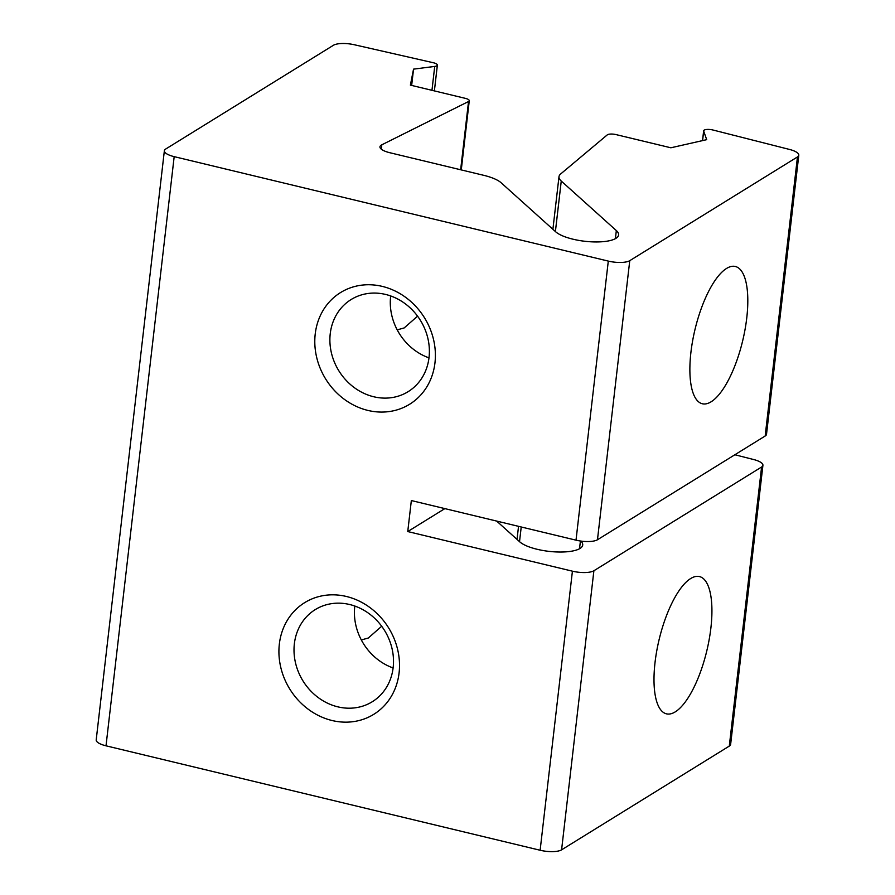 <?xml version="1.0" encoding="UTF-8"?>
<svg xmlns="http://www.w3.org/2000/svg" width="895" height="895" viewBox="0 0 895 895"><rect width="100%" height="100%" fill="white"/><g stroke="black" fill="none" stroke-linecap="round" stroke-linejoin="round"><path stroke-width="1.34" d="M174.178 156.647L106.013 745.815A16.412 5.09 -173.4 0 1 96.201 739.908L164.367 150.74A16.412 5.09 6.6 0 0 174.178 156.647L608.298 261.094A16.412 5.09 6.6 0 0 629.756 260.669L797.467 156.938A16.412 5.09 6.6 0 0 798.799 155.215A16.412 5.09 6.6 0 0 789.513 149.443L712.778 129.965A6.567 2.036 6.6 0 0 703.649 130.815A6.567 2.036 6.6 0 0 703.694 131.129L706.692 139.665L670.87 147.787L616.028 134.597A6.567 2.036 6.6 0 0 607.235 134.91L560.639 173.988A32.835 10.181 6.6 0 0 558.995 176.684A32.835 10.181 6.6 0 0 561.255 181.047L616.331 230.574A32.835 10.181 -173.4 0 1 618.59 234.937A32.835 10.181 -173.4 0 1 591.505 241.829A32.835 10.181 -173.4 0 1 555.627 231.749L501.144 182.77A32.835 10.181 6.6 0 0 483.781 175.33L389.772 152.709A16.412 5.09 -173.4 0 1 379.961 146.802A16.412 5.09 -173.4 0 1 381.796 144.822L468.544 101.504A6.567 2.036 6.6 0 0 469.271 100.71A6.567 2.036 6.6 0 0 465.344 98.349L410.391 85.126L413.535 69.139L434.724 66.42A6.567 2.036 6.6 0 0 437.364 65.122A6.567 2.036 6.6 0 0 433.437 62.762L354.342 44.75A16.412 5.09 6.6 0 0 333.41 45.287L165.709 149.029A16.412 5.09 6.6 0 0 164.367 150.74M106.013 745.815L540.132 850.25A16.412 5.09 -173.4 0 0 561.59 849.836L729.291 746.094L761.589 467.022A16.412 5.09 6.6 0 0 762.92 465.299A16.412 5.09 6.6 0 0 753.635 459.527L734.862 454.761M762.92 465.299L730.633 744.383A16.412 5.09 -173.4 0 1 729.291 746.094M354.812 606.038A54.17 47.95 -121.7 0 0 393.118 667.95M390.69 295.954A54.17 47.95 -121.7 0 0 428.996 357.866M580.889 541.072A32.835 10.181 6.6 0 1 582.712 545.021A32.835 10.181 6.6 0 1 555.627 551.913A32.835 10.181 6.6 0 1 519.749 541.844L496.647 521.069M629.756 260.669L597.468 539.752A16.412 5.09 -173.4 0 1 576.011 540.166L411.342 500.551L407.751 531.563L444.849 508.606M597.468 539.752L765.169 436.01A16.412 5.09 6.6 0 0 766.512 434.299L798.799 155.215M761.589 467.022L593.888 570.753A16.412 5.09 -173.4 0 1 572.42 571.178L407.751 531.563M382.266 286.389A65.671 58.13 -121.7 0 0 315.219 334.003A65.671 58.13 -121.7 0 0 367.912 410.425A65.671 58.13 -121.7 0 0 434.97 362.811A65.671 58.13 -121.7 0 0 382.266 286.389M346.387 596.473A65.671 58.13 -121.7 0 0 279.341 644.087A65.671 58.13 -121.7 0 0 332.034 720.509A65.671 58.13 -121.7 0 0 399.092 672.895A65.671 58.13 -121.7 0 0 346.387 596.473M349.676 604.517A54.17 47.95 -121.7 0 0 315.264 609.607A54.17 47.95 -121.7 0 0 295.495 662.815A54.17 47.95 -121.7 0 0 337.84 706.849A54.17 47.95 -121.7 0 0 372.264 701.747A54.17 47.95 -121.7 0 0 392.021 648.539A54.17 47.95 -121.7 0 0 349.676 604.517M385.555 294.433A54.17 47.95 -121.7 0 0 351.142 299.523A54.17 47.95 -121.7 0 0 331.374 352.731A54.17 47.95 -121.7 0 0 373.718 396.753A54.17 47.95 -121.7 0 0 408.142 391.663A54.17 47.95 -121.7 0 0 427.899 338.455A54.17 47.95 -121.7 0 0 385.555 294.433M711.122 401.788A70.593 24.489 103.5 0 0 745.087 329.259A70.593 24.489 103.5 0 0 735.354 266.486A70.593 24.489 103.5 0 0 726.55 268.455A70.593 24.489 103.5 0 0 692.596 340.973A70.593 24.489 103.5 0 0 702.329 403.757A70.593 24.489 103.5 0 0 711.122 401.788M675.244 711.872A70.593 24.489 103.5 0 0 709.209 639.343A70.593 24.489 103.5 0 0 699.476 576.57A70.593 24.489 103.5 0 0 690.671 578.539A70.593 24.489 103.5 0 0 656.717 651.057A70.593 24.489 103.5 0 0 666.451 713.841A70.593 24.489 103.5 0 0 675.244 711.872M361.334 639.947L368.292 638.023L381.695 626.243M411.655 85.428L413.535 69.139M397.212 329.863L404.171 327.939L417.573 316.159M572.42 571.178L540.132 850.25M608.298 261.094L576.011 540.166M615.402 238.674L616.331 230.574M579.524 548.758L580.419 541.005M561.255 181.047L555.403 231.559M521.226 526.987L519.525 541.643M703.694 131.129L702.597 140.593M765.169 436.01L797.467 156.938M593.888 570.753L561.59 849.836M434.724 66.42L431.961 90.317M468.544 101.504L460.645 169.759M381.292 149.152L381.796 144.822M558.995 176.684L552.897 229.31M518.541 526.338L517.019 539.394M703.649 130.815L702.519 140.616M437.364 65.122L434.388 90.898M469.271 100.71L461.272 169.916"/></g></svg>
